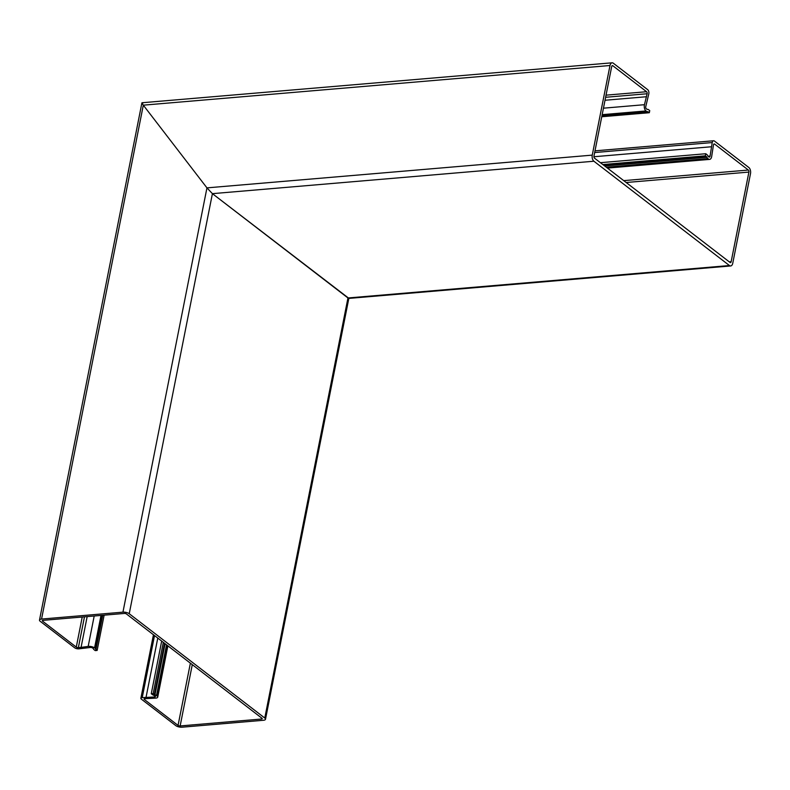 <?xml version="1.0" encoding="UTF-8"?>
<svg xmlns="http://www.w3.org/2000/svg" width="790" height="790" viewBox="0 0 790 790"><rect width="100%" height="100%" fill="white"/><g stroke="black" fill="none" stroke-linecap="round" stroke-linejoin="round"><path stroke-width="1.19" d="M161.683 641.105L151.265 693.719L152.47 694.637A3.851 1.452 -168.8 0 0 153.981 695.417A1.541 0.583 11.2 0 1 154.593 695.733L155.225 696.217A1.541 0.583 11.2 0 1 155.462 696.622A1.541 0.583 11.2 0 1 154.662 696.968L142.23 697.629A3.081 1.165 -168.8 0 0 140.857 698.301A3.081 1.165 -168.8 0 0 141.341 699.12L175.765 725.605A4.622 1.748 -168.8 0 0 182.056 727.195L263.445 720.273A4.622 1.748 -168.8 0 0 265.499 719.265A4.622 1.748 -168.8 0 0 264.778 718.041L129.234 613.731A4.622 1.748 -168.8 0 0 122.944 612.151L41.554 619.064A4.622 1.748 -168.8 0 0 39.5 620.081A4.622 1.748 -168.8 0 0 40.221 621.305L74.645 647.79A3.081 1.165 -168.8 0 0 78.842 648.847L90.346 647.474A1.541 0.583 11.2 0 1 92.549 647.988L93.181 648.471A1.541 0.583 11.2 0 1 93.427 648.817A3.851 1.452 -168.8 0 0 94.04 649.676L95.234 650.595L97.14 650.437L95.945 649.518A1.541 0.583 11.2 0 1 95.699 649.173A3.851 1.452 -168.8 0 0 95.096 648.313L94.573 647.909A4.473 1.689 -168.8 0 0 88.174 646.418L81.064 647.385L87.167 616.605M129.234 613.731L212.411 193.659L206.95 187.872L143.316 105.169C141.667 102.957 141.499 102.295 142.812 103.204C141.499 102.295 141.667 102.957 143.316 105.169L206.95 187.872L212.411 193.659L348.844 298.324M142.812 103.204L141.914 102.838L39.5 620.081M104.132 615.163L97.14 650.437M81.064 647.385L78.368 647.612A1.541 0.583 11.2 0 1 76.275 647.089L42.512 621.108A1.541 0.583 11.2 0 1 42.275 620.703A1.541 0.583 11.2 0 1 42.956 620.357L124.336 613.445A1.541 0.583 11.2 0 1 126.439 613.968L261.984 718.278A1.541 0.583 11.2 0 1 262.221 718.693A1.541 0.583 11.2 0 1 261.539 719.028L180.15 725.941A1.541 0.583 11.2 0 1 178.056 725.418L144.294 699.436A1.541 0.583 11.2 0 1 144.047 699.022A1.541 0.583 11.2 0 1 144.738 698.686L155.403 698.153A4.473 1.689 -168.8 0 0 157.714 697.155A4.473 1.689 -168.8 0 0 157.022 695.97L156.499 695.575A3.851 1.452 -168.8 0 0 154.978 694.795A1.541 0.583 11.2 0 1 154.376 694.479L153.181 693.561L163.313 642.349M146.051 697.303L157.773 638.083M151.265 693.719L153.181 693.561M748.851 167.519A4.622 2.597 -94.9 0 1 750.5 173.632L732.755 263.248A4.622 2.597 -94.9 0 1 730.671 265.954A4.622 2.597 -94.9 0 1 729.447 265.539L593.902 161.229A4.622 2.597 -94.9 0 1 592.253 155.126L609.999 65.511A4.622 2.597 -94.9 0 1 612.082 62.805A4.622 2.597 -94.9 0 1 613.307 63.21L647.731 89.705A3.081 1.728 -94.9 0 1 648.827 93.773L645.756 106.601A1.541 0.869 85.1 0 0 646.279 108.753L646.911 109.247A1.541 0.869 85.1 0 0 647.316 109.376A1.541 0.869 85.1 0 0 647.375 109.376A3.851 2.163 -94.9 0 1 647.524 109.346A3.851 2.163 -94.9 0 1 648.541 109.692L649.736 110.61L649.321 112.713L648.126 111.795A1.541 0.869 85.1 0 0 647.721 111.657A1.541 0.869 85.1 0 0 647.662 111.666A3.851 2.163 -94.9 0 1 647.514 111.686A3.851 2.163 -94.9 0 1 646.496 111.341L645.973 110.946A4.473 2.508 -94.9 0 1 644.462 104.695L647.119 93.753A1.541 0.869 85.1 0 0 646.576 91.719L612.813 65.738A1.541 0.869 85.1 0 0 612.398 65.6A1.541 0.869 85.1 0 0 611.707 66.498L593.962 156.114A1.541 0.869 85.1 0 0 594.514 158.148L730.059 262.458A1.541 0.869 85.1 0 0 730.464 262.596A1.541 0.869 85.1 0 0 731.155 261.697L748.9 172.082A1.541 0.869 85.1 0 0 748.357 170.047L714.595 144.066A1.541 0.869 85.1 0 0 714.18 143.928A1.541 0.869 85.1 0 0 713.489 144.827L711.681 156.42A4.473 2.508 -94.9 0 1 709.608 159.392A4.473 2.508 -94.9 0 1 708.423 158.997L707.899 158.602A3.851 2.163 -94.9 0 1 706.941 157.279A1.541 0.869 85.1 0 0 706.556 156.756L705.351 155.837L705.766 153.734L706.971 154.652A3.851 2.163 -94.9 0 1 707.929 155.976A1.541 0.869 85.1 0 0 708.324 156.499L708.956 156.983A1.541 0.869 85.1 0 0 709.361 157.121A1.541 0.869 85.1 0 0 710.072 156.094L712.225 142.565A3.081 1.728 -94.9 0 1 713.617 140.758A3.081 1.728 -94.9 0 1 714.427 141.035L748.851 167.519M730.671 265.954L348.755 298.413L347.956 297.968L729.447 265.539M593.902 161.229L212.411 193.659L347.956 297.968L264.778 718.041M601.753 116.752L649.321 112.713M605.021 100.251L646.536 96.726M602.819 164.547L705.351 155.837M600.4 162.691L705.766 153.734M593.922 156.746L711.395 146.762M122.944 612.151L206.95 187.872L592.253 155.126M41.554 619.064L143.316 105.169L609.999 65.511M95.945 649.518L102.73 615.282M95.699 649.173L102.404 615.311M95.096 648.313L101.614 615.38M94.573 647.909L101.002 615.43M88.174 646.418L94.198 616.002M78.368 647.612L84.471 616.832M76.275 647.089L82.229 617.02M42.512 621.108L42.65 620.417M261.539 719.028L261.727 718.08M180.15 725.941L192.286 664.647M178.056 725.418L190.38 663.175M144.294 699.436L144.432 698.745M157.022 695.97L167.065 645.242M156.499 695.575L166.542 644.837M154.978 694.795L165.09 643.722M154.376 694.479L164.518 643.277M154.662 696.968L154.87 695.941M142.23 697.629L154.514 635.585M601.96 115.715L648.126 111.795M647.514 111.686L601.99 115.557L647.365 111.686M602.079 115.123L646.496 111.341M602.168 114.669L645.973 110.946M603.451 108.181L644.462 104.695M605.614 97.279L647.119 93.753M606.029 95.165L646.576 91.719M612.023 65.797L612.813 65.738M729.269 261.855L731.155 261.697M626.164 182.51L748.9 172.082M623.725 180.633L748.357 170.047M713.805 144.126L714.595 144.066M606.838 167.638L708.423 158.997M606.315 167.233L707.899 158.602M604.676 165.969L706.941 157.279M604.014 165.466L706.556 156.756M708.097 156.262L710.072 156.094M594.673 152.549L712.225 142.565M265.499 719.265L348.834 298.403M157.714 697.155L167.875 645.865M140.857 698.301L153.448 634.755M142.003 102.759L612.082 62.805M607.411 168.082L709.608 159.392M595.008 150.841L713.617 140.758"/></g></svg>
